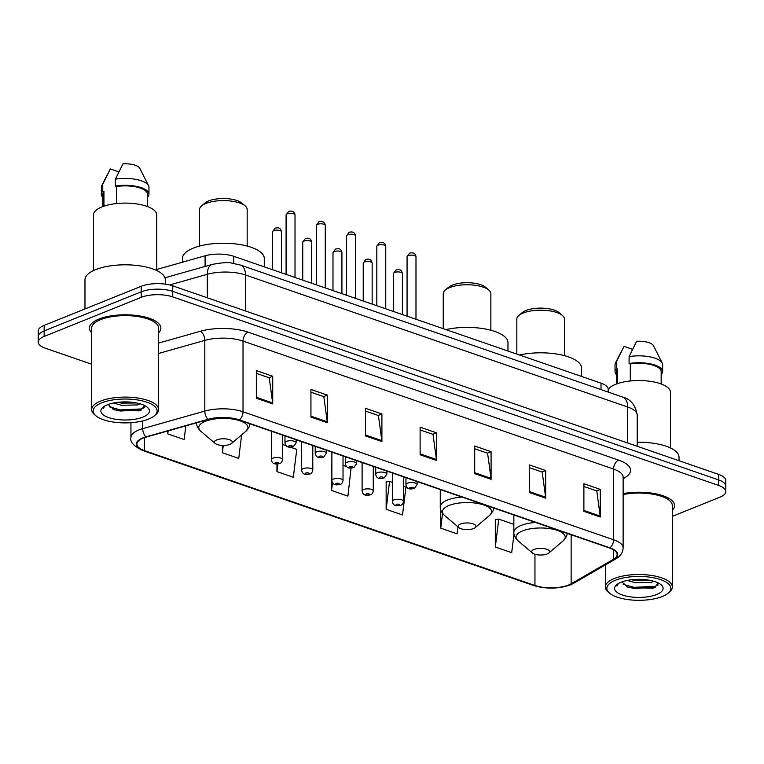 <?xml version="1.0" encoding="UTF-8"?>
<svg xmlns="http://www.w3.org/2000/svg" width="764" height="764" viewBox="0 0 764 764"><rect width="100%" height="100%" fill="white"/><g stroke="black" fill="none" stroke-linecap="round" stroke-linejoin="round"><path stroke-width="1.15" d="M156.773 269.472A22.318 8.328 0 0 1 156.954 269.425L205.096 255.787A22.318 8.328 0 0 1 233.755 256.312L601.01 383.165A22.318 8.328 0 0 1 608.173 389.268L608.173 392.075M672.33 516.359L719.86 497.211A22.318 8.328 180 0 0 725.8 491.558L725.8 480.508A22.318 8.328 180 0 0 718.647 474.406L172.74 285.851A22.318 8.328 180 0 0 141.197 286.309L44.14 325.397A22.318 8.328 180 0 0 38.2 331.06L38.2 336.58A22.318 8.328 180 0 1 44.14 330.917A22.318 8.328 180 0 0 38.2 336.58L38.2 342.1A22.318 8.328 180 0 0 45.353 348.212L91.67 364.208M725.8 486.038A22.318 8.328 180 0 0 718.647 479.926L172.74 291.38A22.318 8.328 180 0 0 141.197 291.829L44.14 330.917L141.197 291.829A22.318 8.328 180 0 1 172.74 291.38L718.647 479.926A22.318 8.328 180 0 1 725.8 486.038M672.33 510.18A35.717 13.322 180 0 0 674.555 505.539A35.717 13.322 180 0 0 623.128 493.582A35.717 13.322 180 0 1 674.555 505.539A35.717 13.322 180 0 1 672.33 510.18M158.635 332.751A35.717 13.322 180 0 0 160.87 328.119A35.717 13.322 180 0 0 138.188 315.713A35.717 13.322 180 0 0 98.948 319.065A35.717 13.322 180 0 0 89.445 328.119A35.717 13.322 180 0 0 91.67 332.751A35.717 13.322 180 0 1 89.445 328.119A35.717 13.322 180 0 1 98.948 319.065A35.717 13.322 180 0 1 138.188 315.713A35.717 13.322 180 0 1 160.87 328.119A35.717 13.322 180 0 1 158.635 332.751M568.597 585.014A23.808 8.882 0 0 1 534.953 585.491L144.53 450.645A23.808 8.882 0 0 1 136.89 444.132A23.808 8.882 0 0 1 146.306 437.056L208.41 419.474A23.808 8.882 0 0 1 238.979 420.028L609.538 548.017A23.808 8.882 0 0 1 617.169 554.53A23.808 8.882 0 0 1 613.377 559.344L571.138 583.791A23.808 8.882 0 0 1 568.597 585.014M569.037 585.167A24.4 9.101 180 0 0 571.644 583.906L613.874 559.468A24.4 9.101 180 0 0 609.949 547.855L239.38 419.866A24.4 9.101 180 0 0 208.047 419.293L145.943 436.874A24.4 9.101 180 0 0 144.119 450.808L534.552 585.654A24.4 9.101 180 0 0 569.037 585.167M495.865 519.596L495.32 519.405L495.32 547.024L511.699 552.678L514 533.96M386.679 481.883L386.145 481.702L386.145 509.311L402.513 514.965L405.942 487.079L403.516 486.238M331.872 462.955L331.547 490.459L347.926 496.113L351.029 468.112M725.8 491.558A22.318 8.328 180 0 0 718.647 485.446L172.74 296.9A22.318 8.328 180 0 0 141.197 297.349L44.14 336.447A22.318 8.328 180 0 0 38.2 342.1M310.938 417.077L310.938 389.459L327.317 395.122L327.317 422.731L310.938 417.077M256.341 398.216L256.341 370.607L272.719 376.26L272.719 403.879L256.341 398.216M474.702 473.642L474.702 446.023L491.08 451.686L491.08 479.295L474.702 473.642M529.299 492.494L529.299 464.884L545.677 470.538L545.677 498.147L529.299 492.494M583.887 511.345L583.887 483.736L600.265 489.39L600.265 517.008L583.887 511.345M365.526 435.929L365.526 408.32L381.904 413.973L381.904 441.582L365.526 435.929M420.114 454.781L420.114 427.171L436.492 432.825L436.492 460.444L420.114 454.781M222.372 445.422L222.372 452.746L238.75 458.4L241.634 434.869M167.784 430.972L167.784 433.895L184.153 439.548L185.833 425.863M440.732 509.894L440.732 528.172L457.111 533.826L457.961 526.845M276.96 464.006L276.96 471.608L293.338 477.261L296.757 449.366L290.549 447.217M436.492 432.825L432.825 434.305M420.114 429.922L433.007 434.372L436.435 459.508A5.95 3.753 109.1 0 1 436.492 460.444M381.904 413.973L378.228 415.454M365.526 411.061L378.419 415.521L381.838 440.656A5.95 3.753 109.1 0 1 381.904 441.582M600.265 489.39L596.589 490.87M583.887 486.487L596.779 490.937L600.198 516.072A5.95 3.753 109.1 0 1 600.265 517.008M545.677 470.538L542.001 472.018M529.299 467.625L542.192 472.085L545.611 497.221A5.95 3.753 109.1 0 1 545.677 498.147M491.08 451.686L487.413 453.167M474.702 448.774L487.594 453.224L491.023 478.359A5.95 3.753 109.1 0 1 491.08 479.295M272.719 376.26L269.052 377.741M256.341 373.357L269.234 377.808L272.662 402.943A5.95 3.753 109.1 0 1 272.719 403.879M327.317 395.122L323.64 396.602M310.938 392.209L323.831 396.659L327.25 421.795A5.95 3.753 109.1 0 1 327.317 422.731M343.026 465.352L346.722 466.623M331.547 490.459L332.512 482.657M386.145 509.311L389.564 481.425L392.352 482.39M389.564 481.425L386.145 481.979M440.732 528.172L442.547 513.36M495.32 547.024L498.749 519.128L513.857 524.352M498.749 519.128L495.32 519.682M282.546 444.457L286.233 445.737M276.96 471.608L277.895 463.958M222.372 452.746L223.269 445.441M167.784 433.895L168.147 430.867M615.373 580.268A31.992 11.938 180 0 0 609.557 593.179A31.992 11.938 180 0 0 662.321 596.483A31.992 11.938 180 0 0 668.137 593.179A31.992 11.938 180 0 0 656.391 578.396A31.992 11.938 180 0 0 615.373 580.268M668.137 593.179L669.503 592.014A33.482 12.491 180 0 0 672.33 587A33.482 12.491 180 0 0 651.062 575.368A33.482 12.491 180 0 0 614.285 578.51A33.482 12.491 180 0 0 605.365 587A33.482 12.491 180 0 0 608.192 592.014L609.557 593.179M670.467 447.971L670.467 392.333A31.62 11.794 180 0 0 650.384 381.351A31.62 11.794 180 0 0 615.65 384.311A31.62 11.794 180 0 0 608.173 389.468M653.869 581.27L651.186 582.34L635.123 582.731L627.282 580.42M650.25 580.392L635.123 580.544L631.484 579.761M656.648 594.526A24.257 9.044 180 0 0 661.061 584.737A24.257 9.044 180 0 0 621.046 582.235A24.257 9.044 180 0 0 616.634 584.737A24.257 9.044 180 0 0 625.544 595.949A24.257 9.044 180 0 0 656.648 594.526M622.125 582.158L628.094 587.363L652.781 588.299L654.251 587.793L658.425 583.037M617.866 583.839L616.92 586.036L618.391 583.515M661.166 383.977L661.166 371.619A22.318 8.328 180 0 0 630.281 363.931L630.281 380.978M661.166 374.599L661.242 374.627A23.808 8.882 180 0 0 662.655 371.619L662.655 364.714A23.808 8.882 180 0 0 662.245 363.072L653.468 345.739A14.879 5.549 180 0 0 636.641 341.279L629.087 356.616L629.087 363.521L630.281 363.931M662.245 363.072A23.808 8.882 180 0 0 629.087 356.616M662.655 371.619A23.808 8.882 180 0 0 629.087 363.521M617.637 383.576L617.637 369.022A22.318 8.328 180 0 0 616.529 371.619L616.529 383.977M679.024 460.721L679.024 457.216A40.177 14.984 180 0 0 637.214 442.241M672.33 587L672.33 505.539A33.482 12.491 180 0 0 623.128 494.518M632.516 349.31L624.007 346.369L616.443 361.706A23.808 8.882 180 0 0 615.45 363.072A23.808 8.882 180 0 0 615.039 364.714L615.039 371.619A23.808 8.882 180 0 0 616.529 374.713M617.637 369.022L616.443 368.611A23.808 8.882 180 0 0 615.039 371.619M616.443 368.611L616.443 361.706M658.272 584.966L654.939 586.37L633.986 587.335L623.166 584.269M655.197 587.382L633.986 588.423L626.719 586.771M648.149 580.019L633.356 579.561M564.443 355.661L564.443 319.056A23.808 8.882 180 0 0 562.438 315.494L559.028 312.6A20.084 7.497 180 0 0 525.899 310.518A20.084 7.497 180 0 0 522.242 312.6L518.842 315.494A23.808 8.882 180 0 0 516.827 319.056L516.827 354.085M562.438 315.494A23.808 8.882 180 0 0 523.168 313.03A23.808 8.882 180 0 0 518.842 315.494M534.084 549.431A8.929 3.333 180 0 0 532.46 553.04A8.929 3.333 180 0 0 547.186 553.957A8.929 3.333 180 0 0 548.81 553.04A8.929 3.333 180 0 0 545.534 548.915A8.929 3.333 180 0 0 534.084 549.431M581.557 376.442L581.557 368.076A40.922 15.261 180 0 0 560.757 354.782A40.922 15.261 180 0 0 519.501 355.002M490.86 330.239L490.86 293.643A23.808 8.882 180 0 0 488.855 290.072L485.446 287.178A20.084 7.497 180 0 0 452.317 285.106A20.084 7.497 180 0 0 448.659 287.178L445.25 290.072A23.808 8.882 180 0 0 443.244 293.643L443.244 328.663M488.855 290.072A23.808 8.882 180 0 0 449.585 287.608A23.808 8.882 180 0 0 445.25 290.072M460.501 524.018A8.929 3.333 180 0 0 458.877 527.618A8.929 3.333 180 0 0 473.604 528.545A8.929 3.333 180 0 0 475.227 527.618A8.929 3.333 180 0 0 471.951 523.493A8.929 3.333 180 0 0 460.501 524.018M507.974 351.029L507.974 342.654A40.922 15.261 180 0 0 487.165 329.37A40.922 15.261 180 0 0 445.909 329.59M247.173 246.075L247.173 209.479A23.808 8.882 180 0 0 245.158 205.908L241.758 203.014A20.084 7.497 180 0 0 208.62 200.932A20.084 7.497 180 0 0 204.972 203.014L201.562 205.908A23.808 8.882 180 0 0 199.557 209.479L199.557 246.075M245.158 205.908A23.808 8.882 180 0 0 205.888 203.444A23.808 8.882 180 0 0 201.562 205.908M216.814 439.854A8.929 3.333 180 0 0 215.19 443.454A8.929 3.333 180 0 0 229.916 444.371A8.929 3.333 180 0 0 231.54 443.454A8.929 3.333 180 0 0 228.255 439.329A8.929 3.333 180 0 0 216.814 439.854M264.277 266.856L264.277 258.49A40.922 15.261 180 0 0 238.292 244.279A40.922 15.261 180 0 0 193.34 248.119A40.922 15.261 180 0 0 182.443 258.49L182.443 262.205M101.679 402.848A31.992 11.938 180 0 0 95.863 415.75A31.992 11.938 180 0 0 148.627 419.064A31.992 11.938 180 0 0 154.443 415.75A31.992 11.938 180 0 0 142.696 400.976A31.992 11.938 180 0 0 101.679 402.848M154.443 415.75L155.808 414.594A33.482 12.491 180 0 0 158.635 409.571A33.482 12.491 180 0 0 137.367 397.948A33.482 12.491 180 0 0 100.59 401.09A33.482 12.491 180 0 0 91.67 409.571A33.482 12.491 180 0 0 94.497 414.594L95.863 415.75M158.635 409.571L158.635 328.119A33.482 12.491 180 0 0 137.367 316.487A33.482 12.491 180 0 0 100.59 319.629A33.482 12.491 180 0 0 91.67 328.119L91.67 409.571M165.33 284.151L165.33 279.796A40.177 14.984 180 0 0 139.812 265.843A40.177 14.984 180 0 0 95.672 269.616A40.177 14.984 180 0 0 84.976 279.796L84.976 308.952M156.773 270.551L156.773 214.904A31.62 11.794 180 0 0 136.689 203.921A31.62 11.794 180 0 0 101.956 206.891A31.62 11.794 180 0 0 93.533 214.904L93.533 270.551M140.175 403.85L137.491 404.91L121.428 405.312L113.588 403M136.555 402.972L121.428 403.115L117.79 402.332M142.954 417.106A24.257 9.044 180 0 0 147.366 407.317A24.257 9.044 180 0 0 107.352 404.805A24.257 9.044 180 0 0 102.939 407.317A24.257 9.044 180 0 0 111.85 418.519A24.257 9.044 180 0 0 142.954 417.106M108.431 404.739L114.399 409.943L139.086 410.879L140.557 410.363L144.73 405.608M104.171 406.41L103.226 408.606L104.706 406.085M147.471 206.547L147.471 194.19A22.318 8.328 180 0 0 116.586 186.512L116.586 203.549M147.471 197.179L147.557 197.207A23.808 8.882 180 0 0 148.961 194.19L148.961 187.295A23.808 8.882 180 0 0 148.55 185.642L139.774 168.309A14.879 5.549 180 0 0 122.947 163.849L115.393 179.196L115.393 186.091L116.586 186.512M148.55 185.642A23.808 8.882 180 0 0 115.393 179.196M148.961 194.19A23.808 8.882 180 0 0 115.393 186.091M103.942 206.156L103.942 191.602A22.318 8.328 180 0 0 102.834 194.19L102.834 206.547M118.831 171.881L110.312 168.94L102.758 184.286A23.808 8.882 180 0 0 101.755 185.642A23.808 8.882 180 0 0 101.345 187.295L101.345 194.19A23.808 8.882 180 0 0 102.834 197.284M103.942 191.602L102.758 191.181A23.808 8.882 180 0 0 101.345 194.19M102.758 191.181L102.758 184.286M144.577 407.546L141.244 408.95L120.292 409.905L109.472 406.849M141.502 409.962L120.292 411.003L113.034 409.351M134.464 402.599L119.661 402.141M601.01 389.602L601.01 383.165M233.755 263.389L233.755 256.312M205.096 266.426L205.096 255.787M156.954 270.637L156.954 269.425M718.647 474.406L718.647 485.446M44.14 325.397L44.14 336.447M141.197 286.309L141.197 297.349M172.74 285.851L172.74 296.9M622.421 396.993A14.879 9.378 109.1 0 1 627.674 406.992L245.521 275.002A29.758 11.097 180 0 0 207.302 274.305A14.879 8.347 -105.8 0 1 212.249 264.401C222.123 262.587 228.579 262.147 231.645 263.083L240.268 265.003L622.421 396.993C630.625 399.085 635.562 405.13 637.214 415.129A29.758 11.097 180 0 0 627.674 406.992L627.674 442.977M169.656 284.962L207.302 274.305L207.302 297.788M240.268 265.003A14.879 9.378 109.1 0 1 245.521 275.002L245.521 310.986M534.953 585.491L534.953 554.263M144.119 450.808A7.439 4.689 109.1 0 1 143.107 450.645L533.539 585.491C546.098 589.168 558.341 588.968 570.288 584.909L573.621 583.304A7.439 5.806 -120.1 0 1 571.644 583.906M239.38 419.866A7.439 4.689 -70.9 0 0 243.028 411.777L613.587 539.766A7.439 4.689 109.1 0 1 609.949 547.855M208.047 419.293A7.439 4.173 -105.8 0 1 204.809 411.08A29.758 11.097 0 0 1 243.028 411.777L243.028 341.088A29.758 11.097 180 0 0 204.809 340.391L158.635 353.465M573.621 583.304L615.851 558.856A7.439 5.806 -120.1 0 1 613.874 559.468M618.639 460.138A7.439 4.689 109.1 0 0 613.587 469.077L613.587 539.766A29.758 11.097 0 0 1 623.128 547.912L623.128 477.223A29.758 11.097 180 0 0 613.587 469.077L243.028 341.088A7.439 4.689 109.1 0 1 248.08 332.149L618.639 460.138A37.197 13.876 0 0 1 624.637 477.834L623.128 478.703M145.943 436.874A7.439 4.173 -105.8 0 1 142.706 428.661L204.809 411.08L204.809 340.391A7.439 4.173 74.2 0 0 200.311 331.28A37.197 13.876 0 0 1 248.08 332.149M143.107 450.645C133.795 446.319 129.746 441.936 130.94 437.505A29.758 11.097 0 0 1 142.706 428.661L142.706 420.926M533.539 585.491A7.439 4.689 -70.9 0 0 534.552 585.654M158.635 343.074L200.311 331.28M624.637 477.834A7.439 5.806 59.9 0 0 623.128 477.672M144.53 450.645L144.53 437.61M571.138 583.791L571.138 534.752M613.377 559.344L613.377 549.727M420.114 453.873L436.435 459.508M474.702 472.725L491.023 478.359M529.299 491.577L545.611 497.221M583.887 510.438L600.198 516.072M365.526 435.012L381.838 440.656M310.938 416.16L327.25 421.795M256.341 397.309L272.662 402.943M567.356 533.444L566.506 536.5L563.173 540.845A24.601 9.178 180 0 0 554.129 529.481A24.601 9.178 180 0 0 522.586 530.913A24.601 9.178 180 0 0 518.107 540.845L532.46 553.04M535.545 522.461A26.788 9.989 180 0 0 520.991 525.479A26.788 9.989 180 0 0 513.857 532.269C513.714 535.172 515.127 538.028 518.107 540.845M493.764 508.031L492.923 511.078L489.581 515.423A24.601 9.178 180 0 0 480.546 504.059A24.601 9.178 180 0 0 448.993 505.501A24.601 9.178 180 0 0 444.524 515.423L458.877 527.618M461.962 497.049A26.788 9.989 180 0 0 447.398 500.067A26.788 9.989 180 0 0 440.265 506.857C440.121 509.75 441.544 512.615 444.524 515.423M250.076 423.867L249.236 426.914L245.893 431.259A24.601 9.178 180 0 0 236.85 419.894A24.601 9.178 180 0 0 205.306 421.327A24.601 9.178 180 0 0 200.827 431.259L215.19 443.454M393.47 273.569L396 269.931C397.28 269.998 401.129 267.82 402.399 273.569A4.46 1.662 180 0 0 399.562 272.022A4.46 1.662 180 0 0 394.663 272.442A4.46 1.662 180 0 0 393.47 273.569L393.47 311.473M393.842 499.962A5.577 2.082 0 0 1 399.973 499.436A5.577 2.082 0 0 1 403.516 501.375C402.981 503.753 402.036 505.061 400.689 505.3C398.856 505.462 393.231 507.458 392.352 501.375A5.577 2.082 0 0 1 393.842 499.962M399.305 505.3A1.862 0.697 180 0 0 399.2 504.316A1.862 0.697 180 0 0 396.573 504.355A1.862 0.697 180 0 0 396.669 505.338A1.862 0.697 180 0 0 399.305 505.3M363.234 263.131L365.755 259.483C367.035 259.55 370.884 257.373 372.154 263.131A4.46 1.662 180 0 0 369.327 261.574A4.46 1.662 180 0 0 364.418 261.995A4.46 1.662 180 0 0 363.234 263.131L363.234 301.035M363.597 489.514A5.577 2.082 0 0 1 369.728 488.998A5.577 2.082 0 0 1 373.271 490.927C372.736 493.315 371.791 494.623 370.444 494.852C368.62 495.015 362.986 497.02 362.117 490.927A5.577 2.082 0 0 1 363.597 489.514M369.06 494.852A1.862 0.697 180 0 0 368.955 493.878A1.862 0.697 180 0 0 366.328 493.916A1.862 0.697 180 0 0 366.433 494.891A1.862 0.697 180 0 0 369.06 494.852M332.989 252.683L335.511 249.045C336.8 249.102 340.648 246.925 341.919 252.683A4.46 1.662 180 0 0 339.082 251.127A4.46 1.662 180 0 0 334.174 251.547A4.46 1.662 180 0 0 332.989 252.683L332.989 290.587M333.352 479.076A5.577 2.082 0 0 1 339.483 478.55A5.577 2.082 0 0 1 343.026 480.489C342.492 482.867 341.556 484.175 340.209 484.405C338.376 484.577 332.741 486.572 331.872 480.489A5.577 2.082 0 0 1 333.352 479.076M338.815 484.405A1.862 0.697 180 0 0 338.719 483.431A1.862 0.697 180 0 0 336.084 483.469A1.862 0.697 180 0 0 336.189 484.443A1.862 0.697 180 0 0 338.815 484.405M302.745 242.236L305.275 238.597C306.555 238.654 310.404 236.477 311.674 242.236A4.46 1.662 180 0 0 308.837 240.689A4.46 1.662 180 0 0 303.929 241.109A4.46 1.662 180 0 0 302.745 242.236L302.745 280.14M303.117 468.628A5.577 2.082 0 0 1 309.248 468.103A5.577 2.082 0 0 1 312.791 470.041C312.256 472.419 311.311 473.728 309.964 473.966C308.131 474.129 302.496 476.125 301.627 470.041A5.577 2.082 0 0 1 303.117 468.628M308.57 473.966A1.862 0.697 180 0 0 308.475 472.983A1.862 0.697 180 0 0 305.839 473.021A1.862 0.697 180 0 0 305.944 474.005A1.862 0.697 180 0 0 308.57 473.966M272.5 231.788L275.03 228.149C276.31 228.216 280.159 226.039 281.429 231.788A4.46 1.662 180 0 0 278.593 230.241A4.46 1.662 180 0 0 273.693 230.661A4.46 1.662 180 0 0 272.5 231.788L272.5 269.692M272.872 458.18A5.577 2.082 0 0 1 279.003 457.655A5.577 2.082 0 0 1 282.546 459.594C282.012 461.972 281.066 463.28 279.719 463.519C277.886 463.681 272.251 465.677 271.382 459.594A5.577 2.082 0 0 1 272.872 458.18M278.335 463.519A1.862 0.697 180 0 0 278.23 462.535A1.862 0.697 180 0 0 275.603 462.573A1.862 0.697 180 0 0 275.699 463.557A1.862 0.697 180 0 0 278.335 463.519M408.253 255.653A4.46 1.662 180 0 0 407.069 256.78L409.59 253.142C413.448 252.263 415.578 253.476 415.988 256.78A4.46 1.662 180 0 0 413.162 255.233A4.46 1.662 180 0 0 408.253 255.653M405.951 477.701L405.951 484.586A5.577 2.082 0 0 1 407.432 483.173A5.577 2.082 0 0 1 413.563 482.647A5.577 2.082 0 0 1 417.106 484.586L417.106 481.559M410.163 487.566A1.862 0.697 180 0 0 410.268 488.549A1.862 0.697 180 0 0 412.894 488.511A1.862 0.697 180 0 0 412.789 487.527A1.862 0.697 180 0 0 410.163 487.566M378.008 245.206A4.46 1.662 180 0 0 376.824 246.342L379.345 242.704C383.203 241.825 385.333 243.038 385.753 246.342A4.46 1.662 180 0 0 382.917 244.786A4.46 1.662 180 0 0 378.008 245.206M375.707 467.253L375.707 474.148A5.577 2.082 0 0 1 377.187 472.735A5.577 2.082 0 0 1 383.318 472.209A5.577 2.082 0 0 1 386.861 474.148L386.861 471.111M379.918 477.128A1.862 0.697 180 0 0 380.023 478.102A1.862 0.697 180 0 0 382.649 478.063A1.862 0.697 180 0 0 382.554 477.089A1.862 0.697 180 0 0 379.918 477.128M347.763 234.758A4.46 1.662 180 0 0 346.579 235.895L349.11 232.256C352.958 231.377 355.088 232.59 355.508 235.895A4.46 1.662 180 0 0 352.672 234.347A4.46 1.662 180 0 0 347.763 234.758M345.462 456.805L345.462 463.7A5.577 2.082 0 0 1 346.952 462.287A5.577 2.082 0 0 1 353.083 461.762A5.577 2.082 0 0 1 356.626 463.7L356.626 460.663M349.673 466.68A1.862 0.697 180 0 0 349.778 467.663A1.862 0.697 180 0 0 352.405 467.625A1.862 0.697 180 0 0 352.309 466.642A1.862 0.697 180 0 0 349.673 466.68M317.528 224.32A4.46 1.662 180 0 0 316.334 225.447L318.865 221.808C322.714 220.93 324.843 222.143 325.263 225.447A4.46 1.662 180 0 0 322.427 223.9A4.46 1.662 180 0 0 317.528 224.32M315.217 446.367L315.217 453.253A5.577 2.082 0 0 1 316.707 451.839A5.577 2.082 0 0 1 322.838 451.314A5.577 2.082 0 0 1 326.381 453.253L326.381 450.216M319.438 456.232A1.862 0.697 180 0 0 319.533 457.216A1.862 0.697 180 0 0 322.16 457.178A1.862 0.697 180 0 0 322.064 456.194A1.862 0.697 180 0 0 319.438 456.232M287.283 213.872A4.46 1.662 180 0 0 286.089 214.999L288.62 211.361C292.469 210.482 294.608 211.695 295.019 214.999A4.46 1.662 180 0 0 292.182 213.452A4.46 1.662 180 0 0 287.283 213.872M284.972 435.919L284.972 442.805A5.577 2.082 0 0 1 286.462 441.391A5.577 2.082 0 0 1 292.593 440.866A5.577 2.082 0 0 1 296.136 442.805L296.136 439.768M289.193 445.784A1.862 0.697 180 0 0 289.289 446.768A1.862 0.697 180 0 0 291.924 446.73A1.862 0.697 180 0 0 291.819 445.746A1.862 0.697 180 0 0 289.193 445.784M637.214 415.129L637.214 446.272M164.967 277.79L212.249 264.401M615.851 558.856C620.473 556.221 622.899 552.573 623.128 547.912M130.94 437.505L130.94 422.693M623.128 477.223L623.09 476.669M605.365 564.93L605.365 587M621.342 351.44L615.45 363.072M513.857 514.974L513.857 532.269M548.81 553.04L563.173 540.845M440.265 489.552L440.265 506.857M475.227 527.618L489.581 515.423M196.577 422.683C196.434 425.586 197.857 428.442 200.827 431.259M231.54 443.454L245.893 431.259M107.648 174.02L101.755 185.642M402.399 273.569L402.399 314.558M403.516 476.86L403.516 501.375M392.352 473.002L392.352 501.375M372.154 263.131L372.154 304.12M373.271 466.412L373.271 490.927M362.117 462.564L362.117 490.927M341.919 252.683L341.919 293.672M343.026 455.965L343.026 480.489M331.872 452.116L331.872 480.489M311.674 242.236L311.674 283.224M312.791 445.527L312.791 470.041M301.627 441.668L301.627 470.041M281.429 231.788L281.429 272.777M282.546 435.079L282.546 459.594M271.382 431.221L271.382 459.594M407.069 256.78L407.069 316.172M405.951 484.586C406.82 490.679 412.455 488.673 414.279 488.511L417.106 484.586M415.988 256.78L415.988 319.257M376.824 246.342L376.824 305.724M375.707 474.148C376.576 480.231 382.21 478.235 384.044 478.063L386.861 474.148M385.753 246.342L385.753 308.809M346.579 235.895L346.579 295.276M345.462 463.7C346.331 469.784 351.965 467.788 353.799 467.616L356.626 463.7M355.508 235.895L355.508 298.361M316.334 225.447L316.334 284.838M315.217 453.253C316.086 459.336 321.72 457.34 323.554 457.178L326.381 453.253M325.263 225.447L325.263 287.923M286.089 214.999L286.089 274.391M284.972 442.805C285.851 448.888 291.476 446.892 293.309 446.73L296.136 442.805M295.019 214.999L295.019 277.475"/></g></svg>
